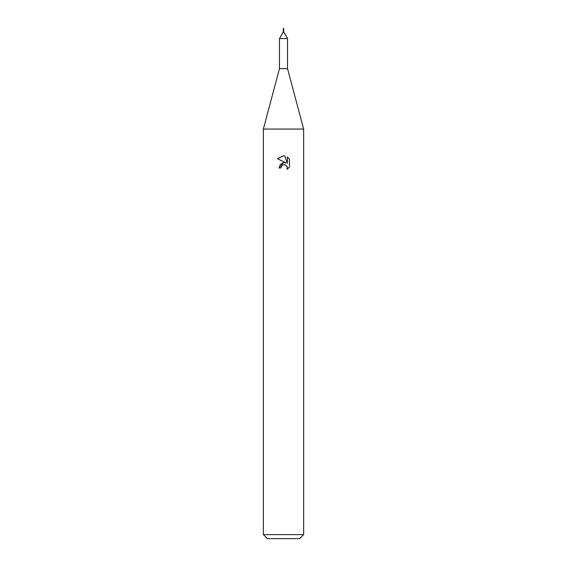 <?xml version="1.0" encoding="UTF-8"?>
<svg xmlns="http://www.w3.org/2000/svg" width="567" height="567" viewBox="0 0 567 567"><rect width="100%" height="100%" fill="white"/><g stroke="black" fill="none" stroke-linecap="round" stroke-linejoin="round"><path stroke-width="0.43" stroke-dasharray="2.83 2.13" d="M287.526 38.591L279.474 38.591M287.526 68.635L279.474 68.635M303.643 129.07L263.357 129.07M303.643 534.624L263.357 534.624M299.617 538.65L267.383 538.65M289.489 167.045L289.489 159.1M279.999 164.621L278.865 167.931L280.984 167.931M285.003 162.665L283.521 162.637M277.518 158.739L286.066 162.949M281.324 166.471L282.997 164.926M284.825 164.756L286.859 166.103M287.412 157.002L287.412 163.445L284.797 155.925M283.713 31.979L283.287 31.979M283.698 28.463L283.302 28.463"/><path stroke-width="0.85" d="M283.302 28.463L283.698 28.463L283.302 28.463L283.287 31.979L279.474 38.591L287.526 38.591L287.526 68.635L303.643 129.07L303.643 534.624L263.357 534.624L267.383 538.65L299.617 538.65L303.643 534.624M279.474 38.591L279.474 68.635L287.526 68.635M279.474 68.635L263.357 129.07L303.643 129.07M280.984 167.931L281.324 166.471L280.984 167.931L278.865 167.931L283.5 162.637L286.066 162.949L277.518 158.739L283.5 155.783L284.797 155.925L287.412 163.445L287.412 157.002M289.482 159.1L287.412 157.009L289.482 159.1L289.489 167.045L287.079 169.356L287.171 166.684L285.435 164.94L283.5 164.777L284.471 164.706M286.859 166.103L287.419 167.917L287.079 169.356L289.482 167.045M286.066 162.949L285.003 162.665M283.521 162.637L279.999 164.621M282.997 164.926L281.324 166.471M284.797 155.925L283.635 155.79M283.302 155.783L277.518 158.739M283.287 31.979L283.713 31.979L287.526 38.591M283.698 28.463L283.713 31.979M263.357 129.07L263.357 534.624"/></g></svg>
